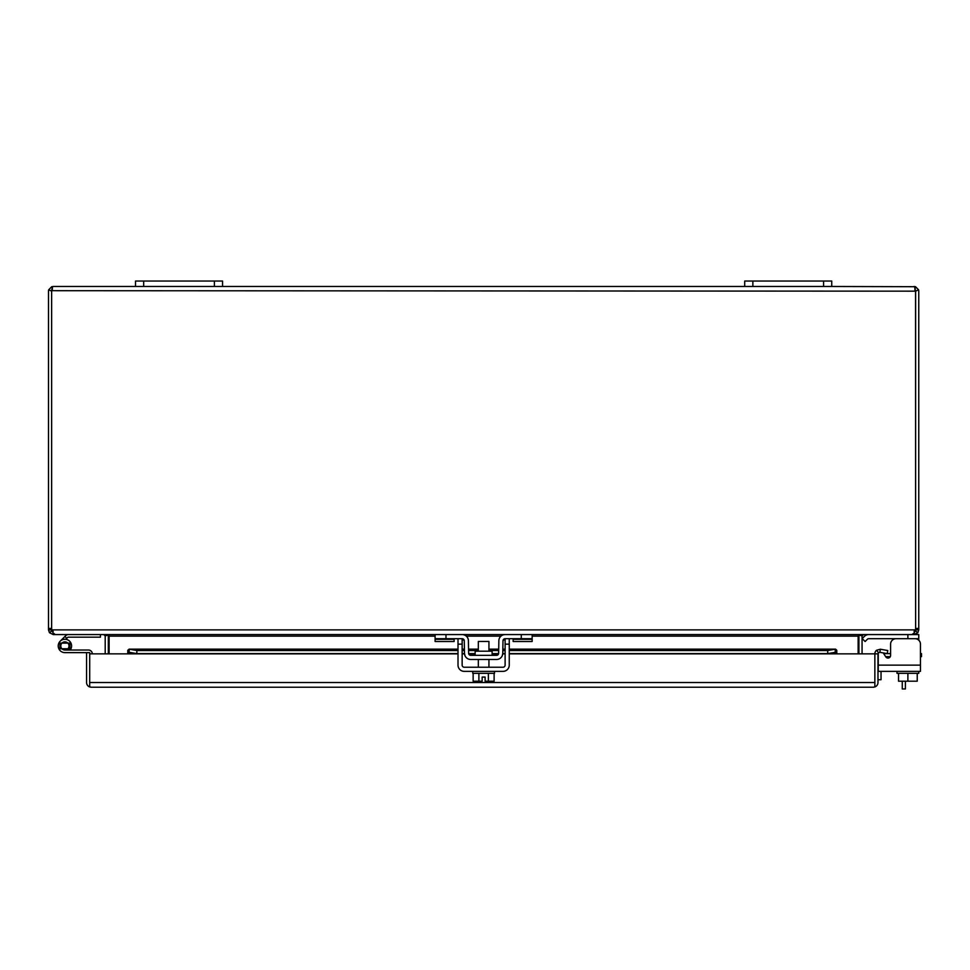 <?xml version="1.0" encoding="UTF-8"?>
<svg xmlns="http://www.w3.org/2000/svg" width="970" height="970" viewBox="0 0 970 970"><rect width="100%" height="100%" fill="white"/><g stroke="black" fill="none" stroke-linecap="round" stroke-linejoin="round"><path stroke-width="1.45" d="M752.865 281.033L744.705 281.033L744.705 286.477L752.865 286.477L752.865 281.033L823.578 281.033L823.578 286.477L752.865 286.477M823.578 286.477L831.739 286.477L831.739 281.033L823.578 281.033M883.246 652.907L885.792 656.86A2.607 2.607 0 0 0 890.29 656.654L885.671 656.654M878.25 654.022L878.25 671.361L920.457 671.361L920.457 665.141L878.25 665.141L878.25 654.022A2.607 2.607 0 0 1 878.723 652.519M890.29 656.654A2.607 2.607 0 0 1 885.792 656.86A2.607 2.607 0 0 0 890.593 655.441L890.593 644.153A5.444 5.444 0 0 1 896.037 638.709M905.398 681.195L905.398 688.967L902.27 688.967L902.27 681.195M92.32 653.853A3.868 3.868 0 0 0 88.44 650.021L64.905 650.021A4.074 4.074 0 0 1 60.819 645.947A4.074 4.074 0 0 1 64.905 641.861A4.074 4.074 0 0 1 68.506 647.851L70.822 649.063A6.693 6.693 0 0 1 70.204 650.021M60.176 641.218L65.681 635.714A3.868 3.868 0 0 1 68.409 634.574M64.905 636.478L66.748 638.333L67.524 637.557A1.261 1.261 0 0 1 68.409 637.181L100.407 637.181L100.407 634.574M65.766 639.315L66.748 638.333M143.681 281.033L135.521 281.033L135.521 286.477L143.681 286.477L143.681 281.033L214.394 281.033L214.394 286.477L143.681 286.477M214.394 286.477L222.554 286.477L222.554 281.033L214.394 281.033M915.547 290.697L915.619 628.427L915.631 291.17L914.734 287.847L915.522 286.708L831.739 286.477M744.705 286.477L222.554 286.477M135.521 286.477L53.204 286.477L51.737 286.708L52.525 287.847L51.64 291.17L48.706 289.787A4.704 4.704 0 0 0 48.5 291.17L48.5 629.882L51.628 629.882L53.204 631.446M914.055 286.477L915.522 286.708L918.554 289.787A4.704 4.704 0 0 1 918.76 291.17L918.76 628.427L915.631 628.427A4.353 4.353 0 0 1 915.377 629.882L915.086 631.058M48.706 289.787L51.737 286.708L52.368 289.836L51.737 286.708L53.204 286.477M914.055 631.446L915.631 629.882L918.76 629.882L918.76 628.427M914.892 289.836L915.522 286.708L914.88 289.836M918.554 289.787L915.631 291.17L51.713 290.697M51.883 629.882L52.913 632.707L55.242 634.574L912.018 634.574L914.346 632.707L915.377 629.882L51.883 629.882A4.353 4.353 0 0 1 51.64 628.427L51.64 291.17L51.628 629.882M51.64 289.787L51.64 290.685M918.76 629.882L917.814 632.707L914.055 634.574L914.055 633.107M53.204 633.107L53.204 634.574L49.446 632.707L48.5 629.882M915.631 629.882L915.631 628.427M862.063 653.853L862.063 636.138A1.564 1.564 0 0 1 862.1 635.823L863.627 634.574L918.76 634.574L918.76 640.2M53.204 634.574L103.632 634.574L105.16 635.823A1.564 1.564 0 0 1 105.197 636.138L105.197 653.853M108.325 653.853L108.325 636.138A4.704 4.704 0 0 0 108.264 635.326L105.681 634.574M861.578 634.574L858.135 635.823L858.135 653.853M109.113 653.853L109.113 635.823M859.214 635.217L862.1 635.823M105.16 635.823L108.046 635.217M858.923 653.853L858.923 636.138A4.704 4.704 0 0 1 858.996 635.326M920.457 653.61L921.5 653.61L921.5 656.654L920.457 656.654M890.593 653.61L885.598 653.61A7.614 7.614 0 0 0 883.84 653.816M878.25 659.248A7.614 7.614 0 0 0 877.983 661.225M877.983 679.727L881.039 679.727L881.039 671.361M70.822 649.063A6.693 6.693 0 0 0 64.905 639.254A6.693 6.693 0 0 0 58.212 645.947A6.693 6.693 0 0 0 64.905 652.628L89.701 652.628L89.701 682.528L89.713 653.853L458.01 653.853M71.598 652.628L64.905 652.628M89.713 682.625L89.701 686.954L91.277 687.221L89.701 686.954A4.704 4.704 0 0 1 86.573 682.528L86.573 652.628M89.713 686.954L89.713 682.528L874.855 682.528L874.855 653.853L874.855 686.954L873.291 687.221L874.855 686.954L874.855 682.625M874.855 686.954A4.704 4.704 0 0 0 877.983 682.528L877.983 653.853L836.783 653.853L836.783 650.252L835.546 649.148L509.25 649.148M127.785 650.252L127.785 652.652L127.785 650.252L129.325 649.221L129.022 652.289M458.01 649.148L129.022 649.148L458.01 649.221M874.855 653.853A4.704 4.704 0 0 1 876.528 650.252L880.372 649.221L879.826 652.313L878.541 652.652A1.564 1.564 0 0 0 877.983 653.853M91.277 687.221L873.291 687.221M458.01 650.53L136.843 650.53L136.843 653.61L129.325 652.313L127.785 652.652L127.785 653.853M836.783 652.652L835.231 652.313L835.231 649.221L827.725 650.53L509.25 650.53M835.546 652.289L827.725 653.61L827.725 650.53M136.843 650.53L129.325 649.221M505.115 650.53L502.824 650.53M498.689 650.53L488.941 650.53M478.319 650.53L468.571 650.53M464.436 650.53L462.144 650.53M876.528 650.252L878.541 652.652M879.826 652.313L887.223 653.61L887.768 650.53L880.372 649.221M827.725 653.61L509.25 653.61M505.115 653.61L502.763 653.61M498.604 653.61L492.117 653.61M475.142 653.61L468.655 653.61M464.497 653.61L462.144 653.61M458.01 653.61L136.843 653.61M867.313 639.327A2.085 2.085 0 0 1 868.793 638.709A2.085 2.085 0 0 0 867.313 639.327A2.085 2.085 0 0 1 868.793 638.709A2.085 2.085 0 0 0 867.313 639.327L865.119 641.51L862.197 638.587L864.391 636.393A6.22 6.22 0 0 1 868.793 634.574M492.117 655.332L492.117 651.197L475.142 651.197L475.142 655.332M454.118 638.709L454.118 641.51L435.106 641.51L435.106 634.574L462.181 634.574A6.22 6.22 0 0 1 468.401 640.685L468.619 653.283A2.085 2.085 0 0 0 470.705 655.332L496.555 655.332A2.085 2.085 0 0 0 498.641 653.283L498.859 640.685A6.22 6.22 0 0 1 505.079 634.574L532.154 634.574L532.154 641.51L513.142 641.51L513.142 638.709M435.106 638.709L462.181 638.709A2.085 2.085 0 0 1 464.266 640.758L464.484 653.356A6.22 6.22 0 0 0 470.705 659.467L496.555 659.467A6.22 6.22 0 0 0 502.775 653.356L502.993 640.758A2.085 2.085 0 0 1 505.079 638.709L532.154 638.709M505.079 634.574L503.648 634.744M502.993 640.758L505.079 638.709M502.266 655.708L502.775 653.356M464.994 635.253L463.624 634.744M464.484 653.356L464.994 655.708M464.266 640.758L462.181 638.709M868.793 638.709L918.76 638.709M488.941 651.197L488.941 641.473L478.319 641.473L478.319 651.197M488.371 673.326L488.371 681.195L494.118 681.195L494.118 673.326M473.142 673.326L473.142 681.195L478.889 681.195L478.889 673.326M488.371 681.195L485.109 681.195L485.109 677.072L482.151 677.072L482.151 681.195L478.889 681.195M472.754 671.361L472.754 673.326L494.506 673.326L494.506 671.361M509.25 638.709L509.25 665.141A6.22 6.22 0 0 1 503.03 671.361L464.23 671.361A6.22 6.22 0 0 1 458.01 665.141L458.01 638.709M505.115 638.709L505.115 665.141A2.085 2.085 0 0 1 503.03 667.227L464.23 667.227A2.085 2.085 0 0 1 462.144 665.141L462.144 638.709M898.523 673.326L898.523 681.195L907.884 681.195L907.884 673.326M917.232 673.326L917.232 681.195L907.884 681.195M918.76 671.361L918.76 673.326L897.007 673.326L897.007 671.361M915.013 638.709A5.444 5.444 0 0 1 920.457 644.153L920.457 665.141M885.792 656.86A2.607 2.607 0 0 0 890.593 655.441L890.593 644.153M69.913 648.772L59.897 648.772L59.897 643.11L69.913 643.11L69.913 648.772L64.905 650.021M48.5 628.427L51.628 628.427M915.316 630.815L917.814 632.707M51.944 630.815L49.446 632.707M858.135 636.138L532.154 636.138M500.957 636.138L466.303 636.138M435.106 636.138L109.113 636.138M462.144 649.221L464.412 649.221M468.546 649.221L478.319 649.221M488.941 649.221L498.713 649.221M502.848 649.221L505.115 649.221M509.25 649.221L835.231 649.221M462.144 653.853L464.509 653.853M468.704 653.853L475.142 653.853M492.117 653.853L498.544 653.853M502.739 653.853L505.115 653.853M509.25 653.853L836.783 653.853M521.278 634.574L521.278 638.709M445.982 634.574L445.982 638.709M513.142 639.327L532.154 639.327M454.118 639.327L435.106 639.327M907.884 634.574L907.884 638.709M462.144 644.153L458.01 644.153M509.25 644.153L505.115 644.153M505.115 649.148L502.848 649.148M498.713 649.148L488.941 649.148M478.319 649.148L468.546 649.148M464.412 649.148L462.144 649.148M478.319 667.227L478.319 659.467M488.941 667.227L488.941 659.467"/></g></svg>
